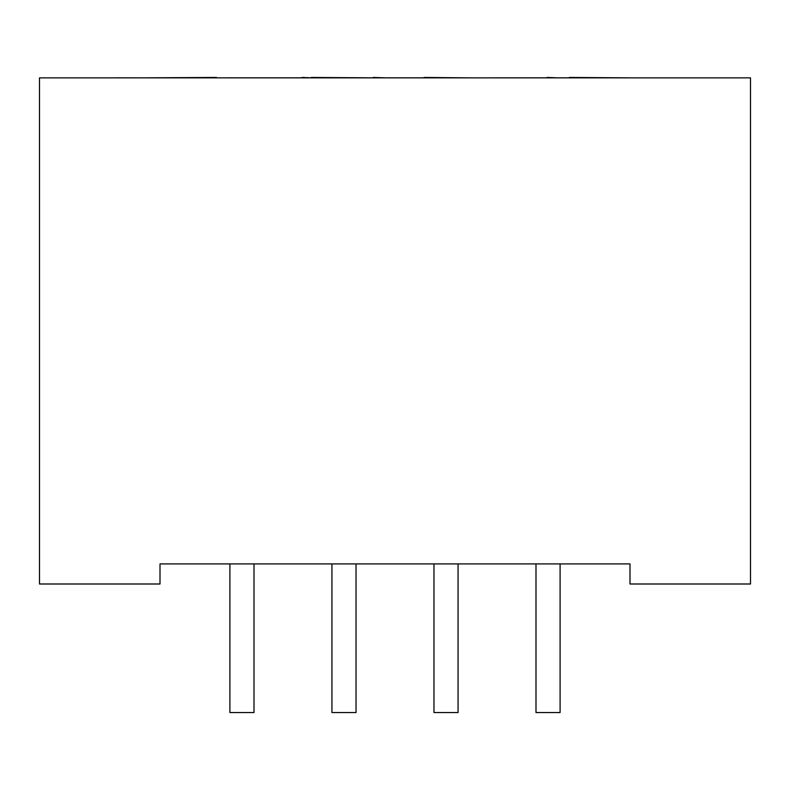 <?xml version="1.0" encoding="UTF-8"?>
<svg xmlns="http://www.w3.org/2000/svg" width="790" height="790" viewBox="0 0 790 790"><rect width="100%" height="100%" fill="white"/><g stroke="black" fill="none" stroke-linecap="round" stroke-linejoin="round"><path stroke-width="1.19" d="M76.097 77.864L117.029 77.864M560.1 563.912L560.1 712.54L535.995 712.54L535.995 563.912M458.062 563.912L458.062 712.54L433.967 712.54L433.967 563.912M356.033 563.912L356.033 712.54L331.938 712.54L331.938 563.912M254.005 563.912L254.005 712.54L229.9 712.54L229.9 563.912M39.5 77.864L750.5 77.864L750.5 583.998L629.995 583.998L629.995 563.912L160.005 563.912L160.005 583.998L39.5 583.998L39.5 77.864M117.029 77.825L149.429 77.864M233.475 77.864L163.471 77.864M163.471 77.825L157.309 77.864M267.613 77.864L241.355 77.864M331.524 77.864L285.131 77.864M285.131 77.825L278.998 77.864M391.06 77.864L349.042 77.864M425.208 77.864L398.94 77.864M457.598 77.864L440.958 77.864M529.389 77.864L482.986 77.864M581.914 77.864L535.511 77.864M634.449 77.864L588.046 77.864M679.094 77.864L646.704 77.864M226.434 77.825L302.126 77.825M388.058 77.825L424.674 77.825M424.052 77.46L470.8 77.864M302.126 77.46L311.438 77.825M311.438 77.46L373.275 77.825M373.275 77.46L385.392 77.825M473.852 77.864L547.144 77.825M547.144 77.46L557.236 77.825M569.373 77.825L557.78 77.825M569.373 77.46L627.537 77.825M145.636 77.825L216.539 77.46"/></g></svg>
